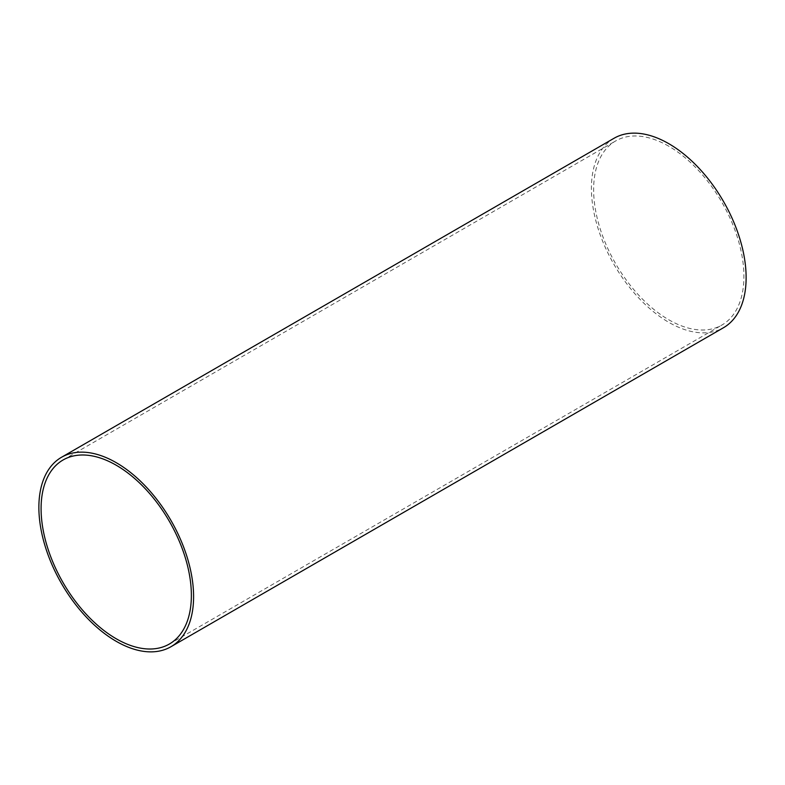 <?xml version="1.0" encoding="UTF-8"?>
<svg xmlns="http://www.w3.org/2000/svg" width="785" height="785" viewBox="0 0 785 785"><rect width="100%" height="100%" fill="white"/><g stroke="black" fill="none" stroke-linecap="round" stroke-linejoin="round"><path stroke-width="0.59" stroke-dasharray="3.92 2.94" d="M614.066 138.258A109.4 63.163 -120 0 0 597.297 225.923A109.4 63.163 -120 0 0 668.771 322.321A109.4 63.163 -120 0 0 723.466 327.738M668.771 146.226A106.269 61.358 -120 0 0 615.636 140.966A106.269 61.358 -120 0 0 599.347 226.119A106.269 61.358 -120 0 0 668.771 319.77A106.269 61.358 -120 0 0 721.906 325.029A106.269 61.358 -120 0 0 738.194 239.876A106.269 61.358 -120 0 0 668.771 146.226M63.094 459.971L615.636 140.966M169.364 644.034L721.906 325.029"/><path stroke-width="1.18" d="M170.934 646.742L723.466 327.738A109.4 63.163 -120 0 0 740.235 240.073A109.4 63.163 -120 0 0 668.771 143.675A109.4 63.163 -120 0 0 614.066 138.258L61.534 457.262A109.4 63.163 60 0 1 116.229 462.679A109.4 63.163 60 0 1 187.703 559.077A109.4 63.163 60 0 1 170.934 646.742A109.4 63.163 60 0 1 116.229 641.325A109.4 63.163 60 0 1 44.765 544.927A109.4 63.163 60 0 1 61.534 457.262M116.229 465.23A106.269 61.358 -120 0 0 63.094 459.971A106.269 61.358 -120 0 0 46.806 545.124A106.269 61.358 -120 0 0 116.229 638.774A106.269 61.358 -120 0 0 169.364 644.034A106.269 61.358 -120 0 0 185.652 558.881A106.269 61.358 -120 0 0 116.229 465.23"/></g></svg>
